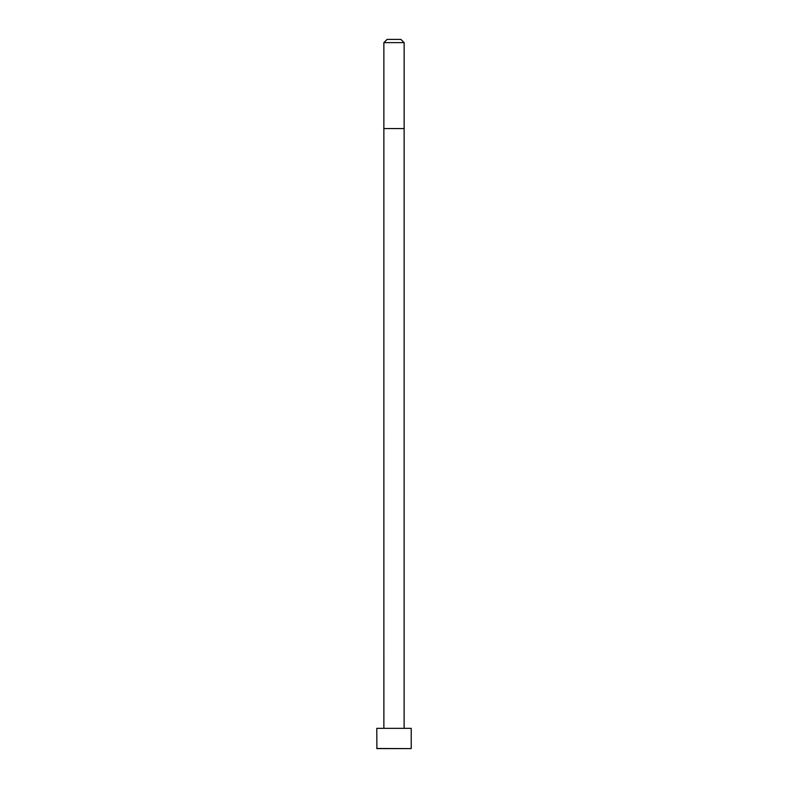 <?xml version="1.0" encoding="UTF-8"?>
<svg xmlns="http://www.w3.org/2000/svg" width="788" height="788" viewBox="0 0 788 788"><rect width="100%" height="100%" fill="white"/><g stroke="black" fill="none" stroke-linecap="round" stroke-linejoin="round"><path stroke-width="1.18" d="M411.228 748.492L411.228 728.339L376.772 728.339L376.891 748.6L411.109 748.6L376.772 748.492M394 42.641L383.864 42.641L383.864 128.552L404.136 128.552L404.136 42.641L394 42.641M404.136 42.641L400.885 39.4L387.115 39.4L383.864 42.641M404.126 728.339L404.136 128.552M383.874 728.339L383.864 128.552"/></g></svg>
